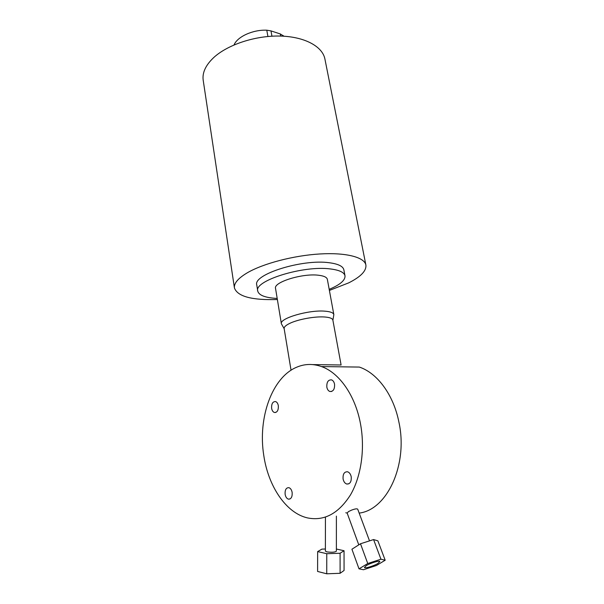 <?xml version="1.0" encoding="UTF-8"?>
<svg xmlns="http://www.w3.org/2000/svg" width="604" height="604" viewBox="0 0 604 604"><rect width="100%" height="100%" fill="white"/><g stroke="black" fill="none" stroke-linecap="round" stroke-linejoin="round"><path stroke-width="0.91" d="M271.626 408.296C272.042 410.539 272.955 411.936 274.375 412.487C277.213 412.562 278.535 410.312 278.331 405.729C277.908 403.51 277.002 402.121 275.605 401.569C272.751 401.486 271.423 403.729 271.626 408.296M326.832 387.149C327.3 389.414 328.297 390.856 329.829 391.483C333.227 391.686 334.797 389.255 334.556 384.189C334.087 381.947 333.098 380.512 331.588 379.886C328.183 379.674 326.598 382.09 326.832 387.149M285.126 494.321C285.632 496.956 286.726 498.572 288.402 499.146C291.173 499.146 292.419 496.918 292.147 492.456C291.634 489.829 290.547 488.236 288.893 487.662C286.115 487.639 284.854 489.859 285.126 494.321M343.095 478.964C343.668 481.682 344.892 483.374 346.756 484.031C350.063 484.144 351.551 481.735 351.218 476.813C350.637 474.117 349.429 472.441 347.587 471.784C344.265 471.656 342.77 474.049 343.095 478.964M366.251 565.646L364.423 567.518C364.816 568.711 373.921 565.948 377.983 563.411L379.863 561.501C379.501 560.301 370.29 563.094 366.251 565.646M291.045 370.229L284.144 328.591C283.956 327.058 285.752 325.352 289.543 323.487C297.636 319.425 314.714 316.254 324.544 316.987C329.678 317.357 332.457 318.391 332.864 320.09L341.101 364.99L312.744 364.589M336.39 516.11L336.383 551.195C334.956 552.298 331.762 552.517 326.809 551.86L325.382 551.074M347.187 513.158L348.357 511.671L351.52 510.146C354.865 508.862 356.926 508.53 357.704 509.164L357.742 509.323M277.372 299.516C251.876 300.331 237.568 296.488 234.435 287.987C233.808 283.359 238.067 278.308 247.225 272.842C263.102 263.54 293.544 255.522 319.848 253.967C346.19 252.381 364.491 257.274 365.888 265.043C366.522 270.841 360.792 276.783 348.697 282.868L329.391 290.433M365.888 265.043L324.907 59.011C322.536 46.448 304.582 36.595 279.954 36.059C255.364 35.5 227.67 44.651 213.695 57.584C205.639 65.209 202.144 72.767 203.201 80.257L234.435 287.987M257.734 291.053L256.776 285.005C252.706 274.51 302.211 258.829 329.188 262.732C338.157 263.888 343.049 266.251 343.857 269.807L345.005 275.824C344.212 272.336 339.32 270.041 330.343 268.939C303.336 265.209 253.695 280.777 257.734 291.053C258.746 295.001 264.371 297.41 274.609 298.27L277.191 298.421M332.895 320.226L333.846 314.616L327.353 279.358C326.862 277.236 323.872 275.862 318.383 275.228C302.317 273.159 273.265 282.249 275.537 288.402L281.373 323.774L284.174 328.727M333.846 314.616C333.4 312.751 330.411 311.604 324.892 311.173C308.735 309.701 279.207 318.391 281.373 323.774M329.195 289.346C340.067 284.786 345.337 280.279 345.005 275.824M283.925 36.225L280.309 33.96L270.977 30.895L266.787 30.2C252.94 29.543 237.289 36.708 234.042 44.93M360.528 424.016C365.163 448.953 361.222 476.488 350.456 494.933C338.482 513.649 324.129 521.297 307.398 517.885C285.813 512.909 268.176 485.956 263.767 455.393C257.682 417.696 272.147 377.198 296.866 367.134C304.793 363.789 312.993 363.6 321.464 366.56C339.146 372.668 355.311 395.295 360.528 424.016M321.464 366.56L359.335 367.073C377.213 372.978 393.581 394.729 398.942 422.302C408.191 464.408 387.224 509.829 359.169 513.098M347.141 513.03L345.798 512.758M326.764 553.702L317.644 551.595L317.598 571.452L326.741 573.8L326.764 553.702L340.09 553.249L344.046 550.735L336.383 549.028M326.741 573.8L340.097 573.294L340.09 553.249M317.644 551.595L321.887 549.127L325.382 549.006M340.097 573.294L344.069 570.486L344.046 550.735M359.01 568.847L367.745 563.524L360.497 543.766L351.921 549.225L359.01 568.847L363.533 569.738L376.435 565.495L385.186 560.233L377.877 540.852L373.582 539.568L380.943 559.198L385.186 560.233M360.497 543.766L373.582 539.568M367.745 563.524L380.943 559.198M266.787 30.2L267.912 36.489M283.291 35.606L283.404 36.195M270.977 30.895L271.936 36.202M280.309 33.96L280.701 36.081M274.375 412.487L275.832 412.441M329.829 391.483L331.694 391.468M288.402 499.146L290.011 498.964M346.756 484.031L348.855 483.812M325.382 551.142L325.428 517.13M369.52 540.867L357.704 509.164M358.784 544.853L347.224 513.249"/></g></svg>
